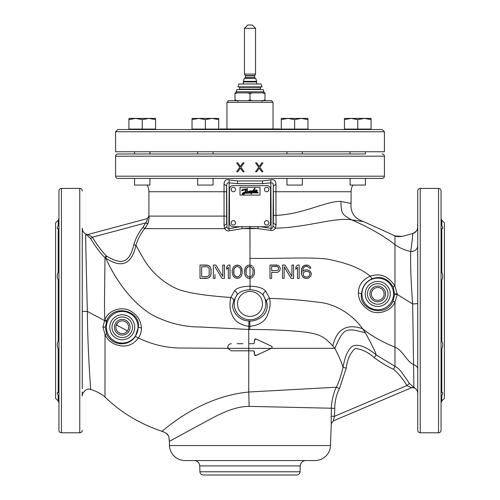 <?xml version="1.0" encoding="UTF-8"?>
<svg xmlns="http://www.w3.org/2000/svg" width="500" height="500" viewBox="0 0 500 500"><rect width="100%" height="100%" fill="white"/><g stroke="black" fill="none" stroke-linecap="round" stroke-linejoin="round"><path stroke-width="0.75" d="M115.919 326.456L117.425 323.075M117.963 322.525L118.787 321.894M120.438 321.138L122.256 320.869A6.388 6.388 0 0 0 115.869 327.256A6.388 6.388 0 0 0 122.256 333.644A6.388 6.388 0 0 0 128.644 327.256A6.388 6.388 0 0 0 122.256 320.869M248.744 330.025L248.744 333.963M248.744 338.113L248.744 343.406M123.269 320.95L124.237 321.188M125.119 321.55L125.881 322.006M127.487 323.6L127.863 324.2M128.569 326.312L128.637 327.156M128.644 327.287L128.606 327.919M128.594 328.05L128.45 328.812M128.412 328.956L128.1 329.837M126.694 331.85L125.388 332.825M123.906 333.431L122.256 333.644M122.256 335.087A7.831 7.831 0 0 0 130.087 327.256A7.831 7.831 0 0 0 122.256 319.425A7.831 7.831 0 0 0 114.425 327.256A7.831 7.831 0 0 0 122.256 335.087M122.256 316.981A10.275 10.275 0 0 0 111.981 327.256A10.275 10.275 0 0 0 122.256 337.531A10.275 10.275 0 0 0 132.531 327.256A10.275 10.275 0 0 0 122.256 316.981M135.381 336.406C128.706 346.938 111.944 346.256 106.656 333.988L105.331 327.256L106.706 320.712C113.488 303.2 140.838 310.85 138.325 327.256L135.381 336.406L138.438 337.981C134.281 343.5 129 346.194 122.594 346.062C113.894 345.106 108.044 341.275 105.037 334.569L102.938 326.987L104.831 319.688L106.706 320.712M82.263 395.525L82.263 395.944C81.225 395.031 85.688 387.169 90.675 389.513L90.675 389.513C95.9 390.938 100.669 393.438 104.975 397.019L104.787 396.863M104.975 397.019L105.037 334.569L106.656 333.988M90.669 389.506C90.819 390.538 87.7 352.463 87.338 311.413C86.381 270.444 85.344 233.244 85.787 234.056L90.669 238.631C95.594 246.85 100.369 253.2 104.987 257.681L104.675 284.394C104.5 297.525 104.325 312.987 104.831 319.688C108.825 309.375 122.894 306.05 130.825 311.194C137.413 315.094 140.956 320.706 141.45 328.038C141.494 331.712 140.488 335.031 138.438 337.981C152.744 344.888 167.55 348.237 182.844 348.031L227.95 348.325L227.956 346.156M82.263 395.112L82.263 391.919M82.263 388.812L82.263 356.319M106.375 321.544L87.338 311.413L82.263 311.419L82.263 338.3L82.263 242.319M82.269 395.769L82.444 394.394M82.263 377.219L82.263 228.188C82.356 230.787 83.531 232.744 85.787 234.056M82.263 232.475L82.263 237.838L82.263 232.475M82.263 190.912L82.263 190.919A2.506 2.506 180 0 0 79.756 188.406L61.444 188.406A2.506 2.506 0 0 0 58.938 190.912L58.938 430.281A2.506 2.506 0 0 0 61.444 432.788L79.756 432.788L79.756 188.406M82.263 228.538L82.263 229.188M82.263 370.306L82.263 383.137M82.263 388.075L82.263 369.219M82.263 261.781L82.263 282.887M82.263 338.3L82.263 359.406M82.263 430.281A2.506 2.506 0 0 1 79.756 432.788M58.938 339.506L58.2 341.331C56.95 343.438 56.95 345.975 58.2 348.944L58.938 352.013M58.938 392.894L58.163 392.406M58.2 348.944L58.2 392.406C56.95 392.419 56.95 393.469 58.2 395.562L58.931 397.844M58.938 223.119L58.2 225.631L58.2 220.244L55.606 222.838L55.606 398.35L58.2 400.95L58.2 395.562L57.663 394.569M57.269 393.212L57.525 392.587M58.2 225.631C56.95 227.725 56.95 228.775 58.2 228.781L58.938 228.3M58.938 269.181L58.2 272.25C56.95 275.219 56.95 277.756 58.2 279.862L58.938 281.688M253.581 350.838L248.744 350.806L248.744 390.294M121.237 333.562L120.281 333.338M119.419 332.981L118.656 332.537M118.012 332.038L117.475 331.494M117.019 330.919L116.638 330.3M116.331 329.644L116.094 328.938M115.931 328.175L115.869 327.344M249.994 245.188L249.981 234.762M444.394 368.363L444.394 252.831M441.062 398.069L441.8 395.562L441.8 400.95L444.394 398.35L444.394 222.838L441.8 220.244L441.8 225.631C443.05 227.744 443.05 228.794 441.8 228.781L441.8 272.25C443.05 275.275 443.05 277.812 441.8 279.862L441.8 341.331C443.05 343.494 443.05 346.031 441.8 348.944L441.8 392.406C443.05 392.444 443.05 393.494 441.8 395.562L442.575 393.994M441.838 228.781L441.062 228.3M441.8 341.331L441.062 339.506M441.062 352.013L441.8 348.944M417.738 359.406L417.738 326.356M441.062 430.275L441.062 190.912A2.506 2.506 0 0 0 438.556 188.406L420.244 188.406L420.244 432.788L438.556 432.788A2.506 2.506 0 0 0 441.062 430.281M420.244 432.788A2.506 2.506 -0 0 1 417.738 430.281L417.738 190.912A2.506 2.506 180 0 1 420.244 188.406M417.738 373.55L417.738 377.7M417.738 388.875L417.738 389.494M417.738 391.938L417.738 392.519M417.738 373.644L417.738 377.788M417.738 318.894L417.738 311.288M402.013 236.431L394.963 235.875C396 236.625 398.35 236.806 402.019 236.431L412.656 233.538C416.225 231.838 417.919 229.675 417.738 227.069C417.525 230.387 415.831 232.544 412.656 233.538C412.975 234.106 412.331 240.106 410.712 251.544C414.881 251.356 417.225 249.562 417.738 246.156L417.738 249.55M417.738 303.625L412.656 303.969L413.906 387.438L414.731 387.962C416.675 389.35 417.675 391.206 417.738 393.531L417.738 393.525M417.738 245.381L417.738 236.744M417.738 228.144L417.738 227.356M417.738 250.144L417.738 246.912M417.738 413.512L417.738 392.406M417.738 228.781L417.738 207.675M417.738 282.887L417.738 261.781M363.631 221.637C354.406 218.525 350.225 212.362 351.087 203.156C351.025 203.469 347.638 202.894 340.919 201.425C326.388 200.825 303.2 214.369 275.95 215.369L276.038 224.913L275.413 228.162C306.856 227.581 334.263 217.138 351.631 219.831L363.631 221.637L394.963 235.875L394.963 244.662L394.963 239.356M394.963 238.544L394.963 236.388M340.919 201.425C341.325 213.65 341.825 214.513 351.631 219.831C369.681 227.775 384.125 236.05 394.963 244.662C399.756 248.012 405.006 250.306 410.712 251.544C410.331 264.75 410.981 282.225 412.656 303.969L397.325 294.462L394.963 302.162L394.963 366.319C397.169 367.356 399.325 369.237 401.444 371.962L409.412 383.431L413.906 387.438L411.269 387.575L414.731 387.962M411.613 387.675L333.288 420.919L411.6 387.681L414.738 387.962M331.262 423.862L333.288 420.919L331.256 423.875L331.188 416.2L334.5 416.319L333.288 420.919L331.256 423.875L330.506 445.55A15.55 15.55 0 0 1 314.962 460.556L185.044 460.556A15.55 15.55 0 0 1 169.494 445.55L330.506 445.55M240.019 226.725L228.888 228.812C227.894 229.056 227.244 228.3 226.944 226.537L224.65 228.637C226.106 230.619 227.688 231.331 229.406 230.763L242.044 228.637L249.938 228.225L250.006 265.15L249.444 265.05L251.112 265.338L250.006 265.15L249.994 266.581L251.669 267.319L252.775 269.025L253.056 270.725L252.775 274.413L251.669 276.112L249.988 276.85L249.975 278.294L251.112 278.1L249.444 278.381L249.975 278.294L250.087 286.231C257.675 286.363 262.913 288.012 265.794 291.181L269.606 298.4C286.594 298.869 302.919 300.163 318.581 302.294C334.688 303.562 352.369 314.081 362.5 328.669C346.694 323.387 336.781 329.156 332.762 345.975L334.837 348.338C339.269 356.994 341.987 363.338 342.975 367.375A96.337 96.337 -61.1 0 1 336.419 387.225C333.931 390.881 330.881 404.162 331.463 408.231L249.112 406.369C229.994 406.431 211.388 418.969 196.481 426.594L169.35 441.381L169.494 445.55M352.531 220.081L352.094 219.956M226.944 226.537L226.675 186.131C226.612 183.713 227.356 182.613 228.888 182.838L237.381 183.644L262.619 183.644L271.112 182.838C272.644 182.613 273.387 183.713 273.325 186.131L275.956 184.262L275.95 215.369L273.488 215.369L273.325 223.162L276.038 224.913M273.488 215.369L273.325 186.131L273.031 226.044L275.413 228.162C274.225 230 272.644 230.75 270.681 230.394L271.112 228.425L260.644 226.725M273.031 226.044C272.55 228 271.913 228.794 271.112 228.425L270.825 179.875C274.131 179.125 275.844 180.588 275.956 184.262M394.963 244.662L394.963 286.238L394.637 285.656C388.3 276.038 380.15 272.875 370.188 276.169C362.362 279.75 358.431 285.325 358.413 292.9C358.406 299.819 361.894 305.556 368.869 310.113C376.325 315.487 390.8 312.006 394.963 302.162L392.956 301.294C385.588 318.488 358.675 309.694 361.506 293.931C362.088 286.869 365.606 281.812 372.062 278.756C381.131 275.694 388.194 278.538 393.256 287.281L394.637 285.656M241.844 226.537L242.044 228.637L258 228.594L270.681 230.394M394.963 286.238L397.325 294.462L394.606 294.413L392.956 301.294M393.256 287.281L394.606 294.413M346.225 368.069L342.975 367.375C344.9 356.944 347.85 350.012 351.831 346.587C357.525 343.381 365.65 346.175 376.213 354.963L394.963 366.319L393.544 369.312C387.294 366.481 380.85 362.575 374.206 357.612C368.125 352.137 361.775 349.106 355.156 348.519C350.206 353.019 347.225 359.538 346.225 368.069L339.438 388.606C336.35 394.825 334.8 401.406 334.781 408.35L334.5 416.319L406.887 385.594L411.269 387.575M393.544 369.312C398.5 373.444 402.95 378.869 406.887 385.594L409.412 383.431M194.181 460.556A5.556 5.556 0 0 1 199.731 465.919L199.938 471.781A3.331 3.331 0 0 0 203.263 475L296.737 475L203.263 475M305.819 460.556A5.556 5.556 0 0 0 300.269 465.919L300.062 471.781A3.331 3.331 0 0 1 296.737 475M249.112 406.369L248.744 392.006C196.775 397.094 161.6 432.85 161.719 431.213C139.787 423.825 120.894 412.444 105.037 397.075M230.231 343.875L231.337 343.7C229.181 343.906 228 345.087 227.781 347.256L227.956 348.344L231.337 350.806L248.744 350.806L237.138 350.806M250.087 286.231L250.075 289.812L249.988 286.231C241.756 286.469 236.625 287.987 234.6 290.794L230.781 297.475C210.819 296.056 188.775 293.669 176.969 288.837C162.706 282.319 151.475 272.169 143.269 258.387L135.944 245.338C131.731 264.431 121.65 268.669 105.694 258.056C106.4 259.188 121.737 296.656 152.119 314.856C167.625 322.944 183.538 326.981 199.856 326.969L248.744 329.45L248.744 392.006L336.419 387.225L339.438 388.606M147.306 218.594L148.912 216.481C149.356 216.806 149.006 219.244 147.85 223.794L145.831 222.887L92.375 237.213L87.881 234.519L147.269 218.606C147.575 218.938 147.094 220.369 145.831 222.887L142.95 227.237C138.731 232.45 135.681 238.281 133.812 244.725C129.4 263.331 121.619 265.106 106.75 256.106L105.694 258.056L104.987 257.681L106.163 255.794C101.112 250.331 96.519 244.137 92.375 237.213L90.669 238.631M242.944 343.7L237.138 343.7M228.463 345.163L229.244 344.381M86.188 234.294L87.894 234.519L86.188 234.294M148.569 221.713L147.85 223.794L144.675 228.637L145.887 227.075M133.812 244.725L135.944 245.338C137.731 239.188 140.638 233.619 144.675 228.637L224.65 228.637L224.062 225.569L224.05 191.737L148.912 191.737A13.331 13.331 0 0 0 147.125 185.069M140.744 220.356L147.269 218.606L148.912 216.475L148.963 217.4M148.856 220.075L148.963 218.512M270.825 179.875L262.394 180.944L237.606 180.944L229.175 179.875C225.875 179.131 224.163 180.594 224.044 184.262L224.05 191.737L226.513 191.737L226.675 223.819L224.062 225.569M213.05 178.406L213.05 185.069L197.675 185.069L197.675 178.406L147.294 178.406M286.969 178.406L213.031 178.406M352.706 178.406L302.325 178.406L302.325 185.069L286.95 185.069L286.95 178.406M352.875 185.069A13.331 13.331 0 0 0 351.087 191.737L273.488 191.737M365.444 151.744L365.444 153.969L117.812 153.969L134.556 153.969L134.556 151.744M302.325 151.744L302.325 153.969L350.075 153.969L349.975 151.744M150.025 151.744L150.025 153.969L197.675 153.969L197.675 151.744M213.05 151.744L213.05 153.969L286.95 153.969L286.95 151.744M382.188 153.969A2.219 2.219 0 0 1 384.412 156.188L115.588 156.188A2.219 2.219 0 0 1 117.812 153.969M384.412 156.188L384.412 176.188A2.219 2.219 -90 0 1 382.188 178.406L365.444 178.406L365.444 185.069L350.075 185.069L350.075 178.406L336.087 178.406M115.588 156.188L115.588 176.188L384.406 176.188M240.375 166.45L237.781 162.856L236.669 162.856L239.819 167.206L236.669 171.744L237.781 171.744L240.375 168.15L242.963 171.744L244.075 171.744L240.931 167.206L244.075 162.856L242.963 162.856L240.375 166.45L242.963 162.856M256.663 162.856L255.556 162.856L258.7 167.206L255.556 171.744L256.663 171.744L259.256 168.15L261.85 171.744L262.962 171.744L259.812 167.206L262.962 162.856L261.85 162.856L259.256 166.45L256.663 162.856L259.256 166.45M149.925 178.406L163.912 178.406L149.925 178.406L149.925 185.069L134.556 185.069L134.556 178.406L117.812 178.406A2.219 2.219 90 0 1 115.588 176.188M117.812 178.406L382.188 178.406M240.375 168.15L242.963 171.744M236.669 171.744L239.819 167.206L236.669 162.856M256.663 171.744L259.256 168.15M262.962 171.744L259.812 167.206L262.962 162.856M258.169 226.494L258 228.594L249.938 228.225L249.931 226.156M200.012 265.05L200.012 278.381L208.069 278.1L210.287 276.394L211.119 273.844L210.844 268.169L209.175 265.9L206.675 265.05L200.012 265.05L208.069 265.338L210.287 267.038L211.119 269.587L210.844 275.262L209.175 277.531L206.675 278.381L200.012 278.381L200.012 269.644M215.844 265.05L222.787 276.394L215.844 265.05L213.344 265.05L213.344 278.381L215.006 278.381L213.344 278.381L213.344 269.631M221.95 278.381L215.006 266.756L221.95 278.381L224.45 278.381L224.45 265.05L222.787 265.05L222.787 276.394L222.787 268.919M224.45 269.619L224.45 274.081M215.006 278.381L215.006 274.625M228.337 278.381L228.337 267.319L226.675 269.306L228.337 267.319L228.337 278.381L230.006 278.381L228.337 278.381M228.337 265.05L230.006 265.05L228.337 265.05L226.675 267.038L226.675 269.306M230.006 269.619L230.006 274.075M237.225 265.05L238.894 265.338L235.556 265.338L233.337 267.038L232.225 270.438L232.225 272.994L233.337 276.394L235.556 278.1L238.894 278.1L237.225 278.381M240.281 266.188L238.894 265.338L240.281 266.188L241.669 268.169L242.225 272.994L241.112 276.394L238.894 278.1L241.112 276.394L242.225 272.994L241.944 269.025L240.281 266.188M249.444 265.05L247.781 265.338L245.556 267.038L244.444 270.438L244.444 272.994L245.556 276.394L247.781 278.1L249.444 278.381M252.5 266.188L251.112 265.338L252.5 266.188M253.888 268.169L253.331 267.038L253.888 268.169M254.444 270.438L254.169 269.025L254.444 272.994L253.888 275.262L252.5 277.25L251.112 278.1M249.988 276.85L248.056 276.681L246.112 274.413L246.112 269.025L248.056 266.756L249.994 266.581L249.981 276.856L251.669 276.112L252.775 274.413L253.056 270.725M247.225 267.319L246.112 269.025L245.831 270.725L246.112 274.413L248.056 276.681L249.981 276.856M276.663 265.05L278.05 265.338L279.163 266.188L280.269 268.169L279.163 266.188L278.05 265.338L269.994 265.05L276.663 265.05M278.05 272.144L276.663 272.425L278.05 272.144L279.163 271.294L279.994 270.156L280.269 268.169M274.994 272.425L273.331 272.425M271.663 274.444L271.663 276.431M270.45 278.381L269.994 278.381L269.994 265.05L269.994 278.381L271.663 278.381L271.663 272.425L276.663 272.425M283.05 278.381L284.156 278.381L284.156 266.756L291.1 278.381L293.6 278.381L291.1 278.381L288.856 274.619M286.537 270.738L284.212 266.844M284.156 270.725L284.156 274.613M282.494 278.381L282.494 265.05L284.994 265.05L291.931 276.394L291.931 265.05L293.6 265.05L291.931 265.05L291.931 276.394L284.994 265.05L282.494 265.05L282.494 278.381M293.6 269.606L293.6 274.062M297.488 278.381L297.488 267.319L295.825 269.306L295.825 267.038L297.488 265.05L295.825 267.038L295.825 269.306L297.488 267.319L297.488 278.381L299.156 278.381L297.488 278.381M298.669 265.05L297.488 265.05M299.156 269.6L299.156 274.062M307.206 278.381L304.431 278.1L303.044 277.25L301.656 274.694L301.656 268.738L303.044 266.188L305.8 265.056L308.319 265.338L304.431 265.338L302.206 267.319L301.656 268.738L301.375 272.712L301.656 274.694L303.044 277.25L305.819 278.381L308.594 278.1L310.819 276.112L311.375 273.275L309.988 271.006L307.206 269.875L304.431 270.156L305.819 269.875M306.562 265.05L306.913 265.05M310.819 268.169L309.431 268.175L308.875 267.319L307.206 266.469L305.544 266.469L307.206 266.469L308.875 267.319L309.431 268.169L310.819 268.169L309.706 266.188L308.319 265.338M302.762 271.294L304.431 270.156L302.762 271.294L303.319 268.169L303.875 267.319L305.544 266.469M377.744 304.206A10.275 10.275 0 0 0 388.019 293.931A10.275 10.275 0 0 0 377.744 283.656A10.275 10.275 0 0 0 367.469 293.931A10.275 10.275 0 0 0 377.744 304.206M377.744 286.1A7.831 7.831 0 0 0 369.913 293.931A7.831 7.831 0 0 0 377.744 301.762A7.831 7.831 0 0 0 385.575 293.931A7.831 7.831 0 0 0 377.744 286.1M377.744 287.544A6.388 6.388 0 0 0 371.356 293.931A6.388 6.388 0 0 0 377.744 300.319A6.388 6.388 0 0 0 384.131 293.931A6.388 6.388 0 0 0 377.744 287.544M417.738 369.075L417.738 369.075C417.606 367.069 416.281 365.625 413.769 364.725C406.631 361.531 402.844 350.306 394.963 347.15C382.5 342.181 371.675 336.025 362.5 328.669L365.469 332.875C372.344 345.637 375.925 353 376.213 354.963L374.206 357.612M271.788 348.131L266.319 350.712M261.188 353.106L255.481 355.613M254.956 355.444L254.581 355.044M248.744 350.806L253.331 350.806L254.444 351.919L254.444 354.506L254.081 351.094M271.406 348.338L334.837 348.338C343.781 328.044 345.219 327.319 365.469 332.875M254.444 354.506L256.025 355.513L271.575 348.263L272.219 347.256L271.575 346.25L271.962 346.55M254.356 343.013L254.594 339.444M254.988 339.044L255.531 338.894M271.575 346.25L256.025 338.994L254.444 340L254.444 342.587L253.756 343.612M249.806 329.45L248.744 329.45L248.769 326.337L249.806 326.375L249.806 329.45C268.881 329.469 286.144 330.219 301.6 331.694C317.369 333.612 323.137 335.125 332.762 345.975M253.331 343.7L248.744 343.7M250.075 289.812C255.912 289.944 260.306 291.775 263.25 295.294L266.531 301.663L267.044 303.931C267.5 307.55 266.831 310.65 265.05 313.231C264.031 315.981 256.5 321.469 249.862 321.012L248.969 320.981C238.4 320.906 231.175 310.094 232.913 303.931L233.663 300.85L236.969 294.962C239.919 291.625 244.256 289.906 249.994 289.812M266.531 301.663C266.544 299.994 267.569 298.906 269.606 298.4C270.637 303.562 270.038 308.806 267.806 314.137C265.731 321.094 259.731 325.169 249.806 326.375L249.862 321.012M234.6 290.794C236.625 292.019 237.413 293.412 236.969 294.962A15.819 15.819 0 0 0 250.025 319.75A15.819 15.819 0 0 0 263.25 295.294C262.856 293.719 263.706 292.35 265.794 291.181M233.663 300.85C233.8 299.3 232.838 298.175 230.781 297.475C229.469 304.2 229.856 309.85 231.931 314.431C234.306 321 239.925 324.975 248.769 326.337L248.969 320.981M106.75 256.106L106.163 255.794M87.881 234.519L87.037 234.581M271.663 266.469L271.663 270.725L271.663 266.469L276.938 266.469L278.325 267.319L278.606 268.169L278.325 269.875L277.769 270.438L271.663 270.725L277.769 270.438L278.325 269.875L278.606 268.169M277.769 266.756L276.938 266.469M275.181 266.469L273.425 266.469M293.6 278.381L293.6 265.05M299.156 278.381L299.156 265.05M307.488 276.962L309.15 276.112L309.988 273.562L309.15 276.112L307.488 276.962L305.544 276.962L303.875 276.112L303.319 275.262L303.319 272.712L305.544 271.294L308.319 271.575L309.706 272.712L309.988 273.562L309.706 272.712L308.319 271.575L305.544 271.294M229.175 179.875L228.888 228.812L229.406 230.763M226.513 191.737L226.675 186.131L224.044 184.262M237.381 183.644L237.606 180.944L262.394 180.944L262.619 183.644M206.675 266.756L207.787 267.038L209.175 268.456L209.175 274.981L208.619 275.831L206.675 276.681L201.681 276.681L201.681 266.756L206.675 266.756M201.681 266.756L201.681 273.463M201.681 276.681L206.675 276.681M230.006 278.381L230.006 265.05M237.225 266.469L235.006 267.319L233.894 269.025L235.837 266.756L237.225 266.469L239.45 267.319L240.556 269.025L240.837 270.725L240.556 274.413L238.612 276.681L235.837 276.681L233.894 274.413L233.612 272.712L233.894 269.025L233.894 274.413L235.006 276.112L237.225 276.962M169.35 441.381L169.025 438.094L169.35 441.381C169.144 437.644 168.581 435.412 167.662 434.7C167.681 433.95 165.706 432.788 161.719 431.213L164.425 432.262L161.719 431.213M168.181 435.525L166.537 433.544L168.181 435.525M441.8 392.406L441.062 392.894M442.469 226.925L441.819 225.662M441.8 225.637L441.069 223.369M441.8 272.25L441.062 269.181M441.062 281.688L441.8 279.862M115.588 131.75L115.588 151.744L384.412 151.744L384.412 131.75L115.588 131.75L117.812 129.531L254.581 129.531M256.806 129.531L272.631 129.531M276.8 129.531L273.744 129.531M301.3 118.419L287.969 118.419L294.637 119.612L294.637 129.088L307.962 129.088L307.962 119.612L301.3 118.419L307.962 118.419L307.962 119.612L301.3 118.419L294.637 119.612L287.969 118.419L281.306 119.612L281.306 129.531L382.188 129.531L117.812 129.531M229.906 100.65L228.619 100.65L226.95 102.312L273.05 102.312L271.381 100.65L229.906 100.65M273.05 128.975L273.05 102.312M226.95 128.975L226.95 102.312M281.388 129.531L279.919 128.975L220.081 128.975L218.612 129.531M264.581 129.531L266.8 129.531M221.812 129.531L224.031 129.531M234.031 129.531L236.256 129.531M281.306 129.531L280.131 129.531M279.575 129.531L279.019 129.531M256.65 81.944L243.35 81.944A2.219 2.219 90 0 1 243.425 81.369L244.244 78.319L255.756 78.319L256.575 81.369A2.219 2.219 -90 0 1 256.65 81.944L256.65 83.987M243.35 81.944L243.35 83.987M244.444 74.1L255.556 74.1L255.556 28.331L244.444 28.331L244.444 74.1L245.3 75.581L254.7 75.581L254.613 75.912L245.387 75.912L245.3 75.581M255.556 28.331L252.219 25L247.781 25L244.444 28.331M364.425 118.419L351.094 118.419L357.756 119.612L357.756 129.088L371.087 129.088L371.087 119.612L364.425 118.419L371.087 118.419L371.087 119.612L364.425 118.419L357.756 119.612L351.094 118.419L344.431 119.612L344.431 129.531M371.087 129.088L371.087 129.531M344.431 129.088L357.756 129.088M344.431 119.612L344.431 118.419L351.094 118.419M350.075 151.744L350.075 153.969L350.075 151.744M307.962 129.088L307.962 129.531M281.306 129.088L294.637 129.088M281.306 119.612L281.306 118.419L287.969 118.419M212.031 118.419L198.7 118.419L205.362 119.612L205.362 129.088L218.694 129.088L218.694 119.612L212.031 118.419L218.694 118.419L218.694 119.612L212.031 118.419L205.362 119.612L198.7 118.419L192.037 119.612L192.037 129.531M218.694 129.088L218.694 129.531M192.037 129.088L205.362 129.088M192.037 119.612L192.037 118.419L198.7 118.419M148.906 118.419L135.575 118.419L142.244 119.612L142.244 129.088L155.569 129.088L155.569 119.612L148.906 118.419L155.569 118.419L155.569 119.612L148.906 118.419L142.244 119.612L135.575 118.419L128.912 119.612L128.912 129.531M155.569 129.088L155.569 129.531M128.912 129.088L142.244 129.088M128.912 119.612L128.912 118.419L135.575 118.419M149.925 151.744L149.925 153.969L149.925 151.744M237.413 100.65L235.006 99.95L235.006 93.569L237.413 92.875L235.006 92.875L235.006 93.569M247.594 92.875L250 93.569L252.406 92.875L237.413 92.875M252.406 100.65L250 99.95L250 93.569M250 99.95L247.594 100.65M235.006 99.95L235.006 100.65M264.994 100.65L264.994 92.875L262.587 92.875L264.994 93.569M264.994 99.95L262.587 100.65M252.406 92.875L262.587 92.875M236.112 91.762L236.925 89.537L263.075 89.537L263.888 91.762L236.112 91.762L236.112 92.875M239.513 86.875L262.106 86.875L261.056 83.987L238.944 83.987L237.894 86.875L239.513 86.875M270.55 223.175A3.556 3.556 0 0 1 266.994 226.725L233.006 226.725A3.556 3.556 0 0 1 229.45 223.175L229.45 189.181A3.556 3.556 0 0 1 233.006 185.625L266.994 185.625A3.556 3.556 0 0 1 270.55 189.181L270.55 223.175M240 195.069L240 187.294L260 187.294L260 195.069L240 195.069M246.581 188.944L242.387 189.375L241.631 190.756L246.194 189.619L244.7 192.269C242.931 192.15 240.694 194.875 243.725 194.188L247.169 192.037L248.719 192.306L249.95 191.938L249.662 192.431L250.138 192.4C251.881 189.956 250.156 193.2 252.081 191.806L251.65 192.55A121.275 121.275 0 0 0 246.681 193.088L246.581 193.294A101.7 101.7 0 0 1 251.444 192.887L250.863 193.844L251.45 193.831L251.969 192.869A78.775 78.775 0 0 1 258.131 192.987L257.6 192.619L258.025 192.281A66.081 66.081 0 0 0 252.206 192.481L253.113 190.888L253.606 190.825C252.838 191.969 253.05 192.288 254.25 191.794L255.894 190.619A1.725 1.725 0 0 1 255.888 190.888C254.737 191.406 254.638 191.794 255.569 192.037L256.125 190.981A6.238 6.238 0 0 0 257.25 190.55A1.381 1.381 0 0 1 257.238 190.806C256.163 191.281 256.031 191.688 256.831 192.031L257.256 190.369A4.831 4.831 0 0 1 256.144 190.769A1.294 1.294 0 0 1 256.163 190.406L256.188 189.694L255.894 190.419L254.913 190.956L254.506 190.525L254.55 191.075L253.644 191.45L254.394 190.525L253.337 190.487C254.825 189.587 255.319 188.825 254.819 188.2L252.812 190.669L252.312 190.675L252.119 191.031L252.613 191L250.812 191.331L251.131 190.806L250.594 190.837L249.244 192.131L250 190.919L247.369 191.788L247.237 189.194L247.644 188.594L246.581 188.944M252.081 191.806L250.931 191.887M251.319 191.181L250.138 192.4M245.206 192.119L245.212 192.119C245.825 190.738 246.513 190.094 247.275 190.188C246.513 190.094 245.825 190.738 245.212 192.119C246.7 192.181 247.387 191.537 247.275 190.188M246.669 192.131L244.375 193.331L246.669 192.131C245.487 193.531 244.269 193.981 243.012 193.487L243.45 193.094C244.206 192.662 244.513 192.744 244.375 193.331M257.006 191.112L256.669 191.65L257.006 191.112M255.738 191.281L255.219 191.456L255.738 191.281M254.812 188.575L253.612 190.069L254.812 188.575M248.194 191.938L249.044 191.65L248.194 191.938M268.881 189.513A2.219 2.219 0 0 0 266.663 187.294A2.219 2.219 0 0 0 264.444 189.513A2.219 2.219 0 0 0 266.663 191.737A2.219 2.219 0 0 0 268.881 189.513M235.556 189.513A2.219 2.219 0 0 0 233.337 187.294A2.219 2.219 0 0 0 231.119 189.513A2.219 2.219 0 0 0 233.337 191.737A2.219 2.219 0 0 0 235.556 189.513M268.881 222.838A2.219 2.219 0 0 0 266.663 220.619A2.219 2.219 0 0 0 264.444 222.838A2.219 2.219 0 0 0 266.663 225.062A2.219 2.219 0 0 0 268.881 222.838M235.556 222.838A2.219 2.219 0 0 0 233.337 220.619A2.219 2.219 0 0 0 231.119 222.838A2.219 2.219 0 0 0 233.337 225.062A2.219 2.219 0 0 0 235.556 222.838M116.312 324.913L127.487 330.919M109.756 327.256A12.5 12.5 0 0 1 122.256 314.762A12.5 12.5 0 0 1 134.75 327.256A12.5 12.5 0 0 1 122.256 339.756A12.5 12.5 0 0 1 109.756 327.256M106.469 326.225A15.819 15.819 0 0 1 122.769 311.45A15.819 15.819 0 0 1 138.038 328.288A15.819 15.819 0 0 1 121.737 343.069A15.819 15.819 0 0 1 106.469 326.225M105.331 327.256L102.938 326.987M61.444 188.406L61.444 432.788M58.2 272.25L58.2 228.781M58.2 341.331L58.2 279.862M438.556 432.788L438.556 188.406M250 258.387C281.044 258.781 310.219 256.856 327.688 259.175C347.306 263 361.469 268.663 370.188 276.169L372.062 278.756M394.613 293.931L397.319 293.925M331.188 416.2L331.463 408.231L334.781 408.35M300.269 465.919L199.731 465.919M199.938 471.781L300.062 471.781M138.325 327.256L141.45 328.038M147.269 218.606L148.912 216.106L226.513 216.106M361.506 293.931L358.413 292.9M361.931 293.931A15.819 15.819 0 0 1 378.263 278.125A15.819 15.819 0 0 1 393.531 294.962A15.819 15.819 0 0 1 377.231 309.744A15.819 15.819 0 0 1 361.931 293.931M390.244 293.931A12.5 12.5 0 0 1 377.744 306.431A12.5 12.5 0 0 1 365.25 293.931A12.5 12.5 0 0 1 377.744 281.438A12.5 12.5 0 0 1 390.244 293.931M227.956 348.344L271.369 348.356M237.5 303.931A12.5 12.5 0 0 1 250.069 291.431A12.5 12.5 0 0 1 262.5 303.975A12.5 12.5 0 0 1 249.975 316.431A12.5 12.5 0 0 1 237.5 303.931M142.95 227.237L144.675 228.637M243.438 81.369L256.575 81.369M244.725 78.319L245.387 77.656L254.613 77.656L255.275 78.319M260.444 89.094L260.444 87.319L239.556 87.319L239.556 89.094L260.444 89.094L260.887 89.537M82.263 339.363L82.263 351.287M82.263 357.825L82.263 363.9M58.2 400.95L58.938 402.725M55.606 222.838L58.2 220.244L58.938 218.469M417.738 372.025L417.738 374.825M417.738 381.581L417.738 386.3M417.738 389.988L417.738 392.45M417.738 365.475L417.738 363.387M417.738 244.731L417.738 243.925M417.738 243.531L417.738 243.05M417.738 242.062L417.738 241.656M417.738 241.306L417.738 240.263M417.738 227.106L417.45 225.138M417.738 248.775L417.738 250.2M417.738 279.694L417.738 303.663M417.738 365.4L417.738 362.887M417.738 361.619L417.738 355.238M417.738 342.912L417.738 336.931M417.738 314.531L417.738 313.056M417.738 392.638L417.738 390.169M417.738 387.069L417.738 379.988M417.738 374.625L417.738 372.075M394.963 235.875L392.344 234.769M351.087 203.156L351.087 191.737M148.912 216.106L148.912 191.737M441.8 400.95L441.062 402.725M441.8 220.244L441.062 218.469M384.412 131.75L382.188 129.531M245.387 77.656L245.387 75.912M254.613 77.656L254.613 75.912M254.7 75.581L255.556 74.1M262.05 101.312L262.719 100.65M263.888 91.762L263.888 92.875M239.556 89.094L239.112 89.537M260.444 87.319L260.887 86.875M239.556 87.319L239.112 86.875M237.95 101.312L237.281 100.65"/></g></svg>
